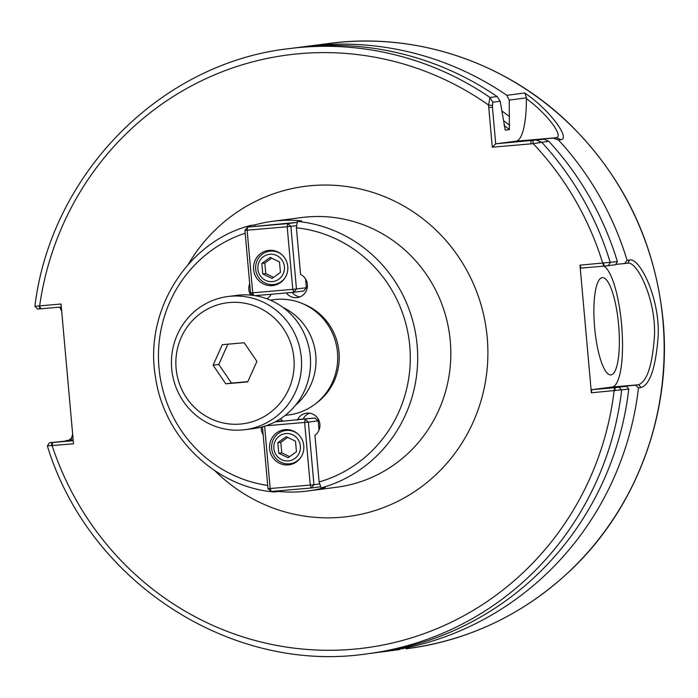 <?xml version="1.0" encoding="UTF-8"?>
<svg xmlns="http://www.w3.org/2000/svg" width="698" height="698" viewBox="0 0 698 698"><rect width="100%" height="100%" fill="white"/><g stroke="black" fill="none" stroke-linecap="round" stroke-linejoin="round"><path stroke-width="1.05" d="M249.805 226.798L250.53 225.471L254.77 224.913A135.988 131.765 82.6 0 1 272.586 221.301A135.988 131.765 82.6 0 1 277.97 220.725A135.988 131.765 82.6 0 1 301.545 220.865L297.357 221.406L296.414 227.784L300.576 274.454A12.206 11.822 82.6 0 1 297.2 297.592A12.206 11.822 82.6 0 1 286.32 292.942M254.883 226.143L254.77 224.913M257.789 296.161A12.206 11.822 82.6 0 1 257.187 295.463M299.992 296.868A12.206 11.822 82.6 0 1 292.183 292.436M271.121 294.259A12.206 11.822 82.6 0 1 267.055 298.823M250.73 295.114A12.206 11.822 82.6 0 1 249.701 283.781M297.4 419.987A12.206 11.822 82.6 0 1 319.117 420.911A12.206 11.822 82.6 0 1 314.938 435.29L319.099 481.96L321.15 487.954L325.338 487.405A135.988 131.765 82.6 0 1 307.521 491.017A135.988 131.765 82.6 0 1 278.563 491.462L274.288 492.003L273.546 491.261M303.176 419.062A12.206 11.822 82.6 0 1 309.423 413.164M278.563 491.462L278.502 490.825M263.181 434.854A12.206 11.822 82.6 0 1 261.322 427.132M280.448 418.8A12.206 11.822 82.6 0 1 282.707 421.252M500.196 101.262L497.124 96.56L490.013 97.476L488.53 105.005L492.282 147.217L533.193 143.657L548.803 141.275L544.135 139.277L495.702 143.823L492.43 107.16L492.753 102.222L500.196 101.262L505.265 130.16L509.383 129.619L509.243 100.084L526.536 97.842L526.388 98.645C547.764 114.158 564.063 136.834 556.14 137.733L553.182 138.108L558.513 140.019L561.14 139.679C570.353 138.091 549.466 109.63 524.756 92.982L526.536 97.842M47.543 445.9L73.517 443.797L61.049 304.014L35.083 306.274M603.369 263.146L604.381 266.086L615.732 264.751L617.39 261.628L579.986 265.17L591.372 392.8L628.767 389.126L626.586 386.299L615.235 387.643L614.764 390.775M316.299 403.165A56.599 54.837 -97.4 0 0 338.757 349.855A56.599 54.837 -97.4 0 0 303.456 304.023M285.203 415.397L288.841 414.926A58.126 56.32 -97.4 0 0 337.37 351.234A58.126 56.32 -97.4 0 0 276.207 299.398A58.126 56.32 -97.4 0 0 273.913 299.643L270.274 300.114M524.756 92.982L506.835 95.303L509.243 100.084M526.388 98.645A61.023 15.068 -95 0 1 515.901 141.214L495.702 143.823L492.282 147.217M506.835 95.303A305.105 295.629 -97.4 0 0 317.686 45.196A305.105 295.629 -97.4 0 0 305.619 46.496A305.105 295.629 -97.4 0 0 300.759 47.167M508.938 116.191A290.595 281.573 -97.4 0 0 502.194 111.209M379.127 652.229A305.105 295.629 -97.4 0 0 383.987 651.644A305.105 295.629 -97.4 0 0 638.487 387.87L641.104 387.53C650.222 384.371 655.928 366.956 658.223 335.284C659.645 296.947 639.307 257.344 629.727 260.031L627.101 260.371A305.105 295.629 -97.4 0 0 558.513 140.019M59.801 307.19L61.703 311.343M72.644 433.981L71.353 439.025M399.509 649.541L383.987 651.644M617.39 261.628A305.105 295.629 -97.4 0 0 548.803 141.275M553.182 138.108L522.392 140.883L544.135 139.277M615.915 264.402L627.807 263.19M627.101 260.371L624.605 263.6M629.727 260.031L627.65 263.207C636.942 260.79 655.78 298.892 654.515 334.831C652.525 364.897 647.186 381.536 638.495 384.755L635.45 385.156L638.487 387.87M635.45 385.156L607.722 387.844M73.185 440.045L65.97 440.621L69.006 440.229L72.897 436.774M615.235 387.643L591.852 389.667L591.372 392.8M73.246 440.726L49.471 442.759L47.359 445.935C88.725 581.766 230.855 674.207 367.235 653.817A305.105 295.629 -97.4 0 1 367.165 653.825L374.276 652.9A305.105 295.629 -97.4 0 0 628.767 389.126M49.558 442.741L73.211 440.298M607.81 387.844A280.692 271.984 -97.4 0 0 607.81 387.826L626.586 386.299M604.381 266.086L581.006 268.111L579.986 265.17M497.124 96.56A305.105 295.629 -97.4 0 0 295.9 47.752L288.789 48.677A305.105 295.629 -97.4 0 1 288.859 48.668C160.322 63.125 50.884 174.212 34.9 306.3L37.544 309.048L39.978 308.865L38.966 305.925M61.476 308.795L59.749 307.155M39.978 308.865L61.311 307.015M51.443 445.708L51.914 442.576M618.594 324.727A48.816 12.058 -95 0 1 610.837 374.905A48.816 12.058 -95 0 1 594.652 327.824A48.816 12.058 -95 0 1 602.409 277.638A48.816 12.058 -95 0 1 618.594 324.727M603.953 266.13A61.023 15.068 -95 0 1 622.005 329.779A61.023 15.068 -95 0 1 612.05 387.05L591.852 389.667M278.764 453.246L277.83 442.724L286.197 436.695L295.498 441.188L296.441 451.719L288.073 457.748L278.764 453.246L281.756 452.862L280.823 442.331L287.663 437.402M289.6 456.649L281.756 452.862M277.83 442.724L280.823 442.331M288.353 460.898A13.733 13.306 82.6 0 1 275.047 441.38A13.733 13.306 82.6 0 1 298.002 439.391A13.733 13.306 82.6 0 1 288.353 460.898M297.959 434.043A16.778 16.263 -97.4 0 0 286.389 430.413A16.778 16.263 -97.4 0 0 285.726 430.483A16.778 16.263 -97.4 0 0 271.714 448.866A16.778 16.263 -97.4 0 0 289.373 463.838A16.778 16.263 -97.4 0 0 290.036 463.769A16.778 16.263 -97.4 0 0 300.96 457.207M285.726 430.483L289.469 429.994A16.778 16.263 82.6 0 1 289.949 429.942M294.259 463.21A16.778 16.263 82.6 0 1 293.779 463.28L290.036 463.769M271.199 491.462L267.988 488.679L270.178 488.521L271.199 491.462L311.256 487.989L310.244 485.049L313.934 484.691L311.256 487.989L320.146 486.838M319.37 483.993L313.934 484.691L308.35 422.098L304.651 422.447L305.131 419.315L308.35 422.098L318.218 420.815L315.007 418.032L275.091 421.915M318.218 420.815L319.038 430.012M276.05 421.409L282.42 420.859M297.618 419.542L315.007 418.032M265.877 425.806L304.651 422.447L310.244 485.049L270.178 488.521L264.621 426.208M262.465 426.836L267.988 488.679M288.257 464.903A17.694 17.145 82.6 0 1 269.637 449.119A17.694 17.145 82.6 0 1 284.409 429.732A17.694 17.145 82.6 0 1 285.116 429.654A17.694 17.145 82.6 0 1 303.735 445.437A17.694 17.145 82.6 0 1 288.955 464.824A17.694 17.145 82.6 0 1 288.257 464.903M286.904 429.593A17.694 17.145 -97.4 0 0 283.72 430.875M287.995 463.9A17.694 17.145 -97.4 0 0 291.406 464.318M270.196 257.405L279.497 261.907L280.439 272.429L272.072 278.458L262.771 273.965L261.829 263.434L270.196 257.405M261.829 263.434L264.821 263.05L271.662 258.112M262.771 273.965L265.755 273.572L264.821 263.05M273.599 277.359L265.755 273.572M269.917 254.255A13.733 13.306 82.6 0 1 283.222 273.773A13.733 13.306 82.6 0 1 260.267 275.762A13.733 13.306 82.6 0 1 269.917 254.255M281.957 254.753A16.778 16.263 -97.4 0 0 270.388 251.123A16.778 16.263 -97.4 0 0 269.725 251.193A16.778 16.263 -97.4 0 0 255.712 269.585A16.778 16.263 -97.4 0 0 273.372 284.548A16.778 16.263 -97.4 0 0 274.035 284.479A16.778 16.263 -97.4 0 0 284.959 277.926M278.258 283.92A16.778 16.263 82.6 0 1 277.778 283.99L274.035 284.479M269.725 251.193L273.468 250.713A16.778 16.263 82.6 0 1 273.948 250.652M296.65 222.453L287.663 223.613L290.883 226.396L287.192 226.754L287.663 223.613L247.607 227.086L247.127 230.218L244.937 230.384L247.607 227.086L296.659 222.409M253.322 295.402L250.521 292.977L252.72 292.82L253.627 295.446M255.006 295.655L293.797 292.296L292.776 289.347L296.467 288.998L293.797 292.296L303.665 291.014L306.343 287.716L296.467 288.998L290.883 226.396L296.318 225.698M305.558 278.938L306.343 287.716M287.192 226.754L292.776 289.347L252.72 292.82L247.127 230.218L287.192 226.754M244.937 230.384L250.521 292.977M269.114 250.364A17.694 17.145 82.6 0 1 287.733 266.147A17.694 17.145 82.6 0 1 272.962 285.543A17.694 17.145 82.6 0 1 272.255 285.613A17.694 17.145 82.6 0 1 253.636 269.829A17.694 17.145 82.6 0 1 268.416 250.442A17.694 17.145 82.6 0 1 269.114 250.364M270.903 250.312A17.694 17.145 -97.4 0 0 267.718 251.585M271.993 284.61A17.694 17.145 -97.4 0 0 275.405 285.037M225.794 383.813L213.099 365.194L222.304 344.672L244.204 342.77L256.908 361.398L247.703 381.911L225.794 383.813L231.483 383.071L218.788 364.452L227.88 344.193M247.816 381.658L231.483 383.071M213.099 365.194L218.788 364.452M242.468 429.951A67.121 65.036 -97.4 0 0 245.12 429.663A67.121 65.036 -97.4 0 0 301.161 356.111A67.121 65.036 -97.4 0 0 230.532 296.249A67.121 65.036 -97.4 0 0 227.88 296.528A67.121 65.036 -97.4 0 0 171.839 370.088A67.121 65.036 -97.4 0 0 242.468 429.951M245.12 429.663L254.098 428.502A67.121 65.036 -97.4 0 0 310.139 354.95A67.121 65.036 -97.4 0 0 239.51 295.079A67.121 65.036 -97.4 0 0 236.858 295.367L227.88 296.528M240.426 424.07A61.023 59.129 -97.4 0 0 293.91 358.187A61.023 59.129 -97.4 0 0 229.581 302.513A61.023 59.129 -97.4 0 0 176.097 368.396A61.023 59.129 -97.4 0 0 240.426 424.07M272.586 221.301L301.536 217.558A135.988 131.765 82.6 0 1 306.911 216.973A135.988 131.765 82.6 0 1 450.001 338.26A135.988 131.765 82.6 0 1 336.471 487.274L307.521 491.017M321.15 487.954A135.988 131.765 -97.4 0 0 417.142 345.327A135.988 131.765 -97.4 0 0 297.357 221.406M319.099 481.96A129.88 125.849 -97.4 0 0 409.761 346.034A129.88 125.849 -97.4 0 0 296.414 227.784M245.181 233.211A129.88 125.849 -97.4 0 0 158.978 367.759A129.88 125.849 -97.4 0 0 267.692 485.433M214.871 470.74A166.49 161.325 -97.4 0 0 341.278 517.27A166.49 161.325 -97.4 0 0 463.193 264.114A166.49 161.325 -97.4 0 0 188.163 264.525M492.334 105.45L488.53 105.005A298.997 289.722 -97.4 0 0 39.655 305.864L40.676 308.804M52.603 442.515L52.132 445.647A298.997 289.722 -97.4 0 0 356.085 648.966A298.997 289.722 -97.4 0 0 614.127 390.828L614.598 387.695M603.753 266.147L602.732 263.198A298.997 289.722 -97.4 0 0 533.193 143.657L532.949 140.595M295.612 405.119A58.126 56.32 -97.4 0 0 315.758 355.238A58.126 56.32 -97.4 0 0 282.952 307.408M515.901 141.214L556.131 137.724L561.14 139.679M406.035 648.791L407.553 648.59A305.105 295.629 -97.4 0 0 662.917 320.504A305.105 295.629 -97.4 0 0 341.252 42.142A305.105 295.629 -97.4 0 0 329.177 43.442L305.619 46.496M536.683 140.246L541.692 142.2A305.105 295.629 -97.4 0 1 610.279 262.553L608.202 265.729M530.768 143.884L531.248 140.752M492.43 107.16L488.74 107.509M492.753 102.222L490.013 97.476A305.105 295.629 -97.4 0 0 288.859 48.668M612.05 387.05L638.495 384.755L641.104 387.53M619.047 387.277L621.656 390.051A305.105 295.629 -97.4 0 1 367.235 653.817M69.006 440.229L73.168 439.862M509.758 125.378A283.746 274.933 -97.4 0 0 503.668 120.658M509.383 129.619A280.692 271.984 -97.4 0 0 504.087 125.431M250.53 225.471C187.291 241.56 143.832 311.072 155.506 377.138C163.812 437.201 215.464 487.23 274.288 492.003M407.553 648.59C470.627 639.918 525.446 613.376 571.994 568.975C637.257 506.53 671.825 412.178 663.1 320.469C655.265 242.983 623.881 177.292 568.94 123.398C505.492 61.965 415.118 31.811 329.177 43.442"/></g></svg>
